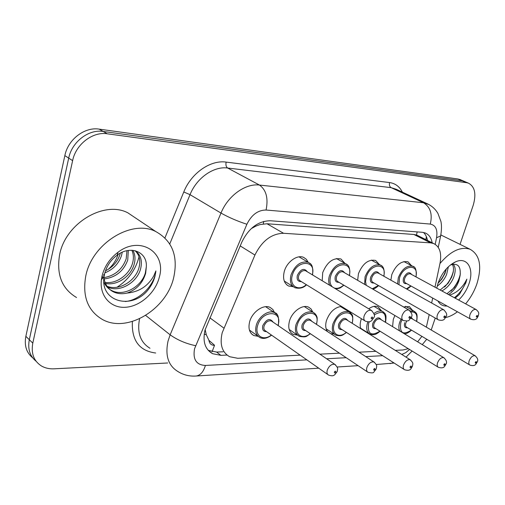 <?xml version="1.0" encoding="UTF-8"?>
<svg xmlns="http://www.w3.org/2000/svg" width="505" height="505" viewBox="0 0 505 505"><rect width="100%" height="100%" fill="white"/><g stroke="black" fill="none" stroke-linecap="round" stroke-linejoin="round"><path stroke-width="0.76" d="M390.876 280.161L391.792 274.625C395.914 264.917 401.311 260.649 407.99 261.805L411.442 265.598M357.647 280.325L358.455 273.647C362.71 263.528 368.429 259.128 375.619 260.441L379.369 264.532M322.196 280.755L322.708 272.605C327.107 262.032 333.186 257.487 340.944 258.983L345.029 263.421M284.246 281.02L293.272 286.701L288.69 286.057C284.044 283.513 282.573 278.659 284.277 271.488C286.821 261.824 297.325 254.312 303.72 257.43L306.39 259.324L308.183 262.278M392.593 326.634L393.3 319.274L394.916 315.518M403.539 306.939L409.347 306.585L412.528 310.341M360.791 328.704C359.913 326.198 359.996 323.238 361.024 319.842L361.416 318.705M368.745 308.808C372.191 306.365 375.284 305.683 378.018 306.769L381.464 310.821M327.65 331.671C325.542 328.938 325.157 325.195 326.495 320.448C329.721 312.033 334.708 307.343 341.468 306.383M347.863 310.335L348.267 311.364M297.489 335.099L293.228 334.43C289.087 332.082 287.831 327.638 289.46 321.098C291.985 311.629 302.596 304.048 308.675 307.198L311.156 309.079L312.734 311.989M258.181 336.343L253.807 335.528C249.445 333.041 248.056 328.465 249.628 321.799C252.153 311.869 263.585 303.985 270.169 307.45L272.877 309.521L274.581 312.683M434.975 287.2L440.051 263.086C441.837 253.081 439.697 246.56 433.644 243.53L430.569 242.855L283.564 233.285C271.513 233.6 261.962 240.853 254.924 255.044L222.194 332.757C219.549 344.334 222.017 352.32 229.617 356.713L237.748 358.291L300.134 355.154M205.156 329.55L206.28 334.727L208.95 340.357C209.461 343.659 211.317 345.332 214.511 345.376L212.1 351.714M214.398 345.117L208.95 340.357M433.644 243.53L416.978 235.172L413.873 234.465L267.012 223.759L259.993 224.561L255.814 226.139L251.629 228.43M426.34 327.145L429.206 314.609M431.649 303.006L432.69 298.051M395.263 350.369L403.003 349.984L408.28 348.684M417.629 341.816L421.89 336.349M319.899 354.163L339.448 353.178M359.011 352.193L375.916 351.341M333.975 333.944L330.8 333.736M367.987 332.858L367.501 332.921M167.692 362.988L54.029 368.82C49.301 369.041 45.09 368.088 41.41 365.955C33.829 361.043 30.956 353.437 32.793 343.122L72.619 160.653C75.832 144.297 92.718 131.395 107.23 133.793L466.626 182.696L462.271 180.828L464.815 181.598L462.271 180.828L103.171 131.452L462.271 180.828L457.947 178.972L460.491 179.748M72.619 160.653L68.705 158.115C71.887 141.848 88.697 129.034 103.171 131.452C88.697 129.034 71.887 141.848 68.705 158.115L29.309 339.707L68.705 158.115L64.842 155.616C67.979 139.43 84.72 126.704 99.163 129.129L457.947 178.972M36.114 361.252C29.858 356.145 27.592 348.968 29.309 339.707C27.592 348.968 29.858 356.145 36.114 361.252M32.661 357.792C26.43 352.692 24.158 345.54 25.856 336.33L64.842 155.616M432.16 242.785C431.264 237.817 428.96 234.547 425.254 232.969L422.268 232.294L270.371 220.761C258.289 220.944 248.769 228.064 241.819 242.141L205.03 330.011C202.486 341.38 204.992 349.271 212.555 353.689L220.887 355.35L227.035 355.059M223.134 351.777L216.613 352.061L208.256 350.369M426.744 339.246L422.262 344.625M466.626 182.696L468.4 183.132C474.851 186.585 476.461 193.952 473.223 205.238L460.049 244.357M435.234 318.068L431.213 330.011M423.468 232.452C425.538 234.358 426.876 237.015 427.483 240.437M173.707 277.529C166.612 309.23 127.393 333.508 102.496 319.52C87.706 310.815 82.151 296.195 85.831 275.661C92.289 243.088 132.083 219.044 155.786 231.561C172.319 240.778 178.297 256.098 173.707 277.529M76.533 297.514C61.894 288.791 56.263 274.486 59.634 254.602C65.581 223.084 104.333 200.327 127.847 212.826L136.394 218.558M107.003 286.228C119.041 291.233 135.201 281.058 138.85 268.193C140.838 260.858 139.595 255.031 135.106 250.714M107.603 287.067C119.609 292.944 136.729 282.693 140.459 269.38C142.618 261.022 140.863 254.81 135.195 250.732M105.04 282.402C116.459 284.22 129.236 274.638 132.462 263.496C133.869 258.705 133.667 254.293 131.849 250.265M105.457 283.431C117.141 286 130.7 276.235 134.046 264.664C135.605 259.324 135.207 254.552 132.859 250.335M103.929 277.655C114.894 275.68 122.317 269.418 126.181 258.876L126.963 250.688M104.106 278.949C115.708 277.453 123.592 271.147 127.74 260.024L128.308 250.448M105.476 270.825C112.779 267.164 117.621 261.666 120.013 254.337L120.316 253.175M104.832 272.87C113.164 269.525 118.732 263.724 121.547 255.461L122.242 252.235M102.269 275.806L102.622 278.255M103.828 282.068C105.577 285.893 108.127 288.671 111.485 290.413C123.416 297.117 141.507 286.752 145.345 272.978L146.336 266.615C147.372 251.85 130.505 245.001 117.236 255.107C110.892 259.816 106.694 265.983 104.642 273.603L104.055 276.601C99.952 301.27 130.284 309.78 146.747 291.448C150.831 286.789 153.596 281.632 155.048 275.97L155.887 270.914L153.899 275.635C148.06 286.114 139.134 291.922 127.115 293.064C136.552 289.681 142.738 283.065 145.667 273.211L146.336 266.615M103.784 274.392L103.841 276.847M103.923 277.706C104.945 284.321 107.994 288.974 113.07 291.675C117.274 293.809 121.957 294.27 127.115 293.064M102.048 276.001C104.497 266.406 109.806 258.503 117.987 252.285C140.257 235.046 166.751 252.576 159.309 277.226C155.477 292.723 140.352 306.346 125.556 307.274C110.746 308.385 99.315 295.943 101.391 279.682L102.048 276.001M118.063 254.533C116.213 260.22 112.937 265.15 108.24 269.342M125.24 301.536C139.923 300.305 154.631 284.915 155.887 270.914M439.956 263.528C450.574 251.08 460.585 246.307 469.991 249.224C479.92 254.773 482.212 266.356 476.853 283.98C474.277 291.309 470.54 297.931 465.642 303.858M457.435 311.781C453.44 314.798 449.488 316.73 445.574 317.569M440.177 290.028L447.992 283.412L451.71 277.075L453.105 272.637C453.793 269.102 453.534 266.343 452.335 264.368M441.862 290.943C446.906 288.216 450.757 283.898 453.414 277.971C455.826 271.671 455.762 267.082 453.212 264.197M438.005 283.299L441.742 279.196L444.955 273.527L446.388 268.78M437.197 286.108C441.402 283.172 444.545 279.271 446.635 274.411L448.377 266.741M446.963 293.708L454.355 287.598L458.559 280.673L460.112 275.56C461.027 266.375 457.883 262.834 450.694 264.917L455.485 261.874C467.258 256.338 474.473 268.862 468.962 283.81C466.689 290.211 463.243 295.621 458.616 300.039M460.023 275.989L458.9 280.849C456.653 286.998 453.181 291.562 448.484 294.535M436.762 288.172L438.056 283.154C441.875 272.851 447.689 265.763 455.485 261.874M455.182 298.171L459.474 294.327L465.818 282.888L466.86 279.158L464.972 282.636C460.939 289.024 455.794 293.184 449.538 295.109M447.039 306.017C442.961 306.295 439.931 304.616 437.949 300.974M441.004 235.002L442.342 235.684M438.315 283.015C442.247 278.621 444.899 273.918 446.281 268.9M444.589 287.017C449.109 282.08 452.038 276.759 453.37 271.046M450.959 291.038C455.914 285.767 459.051 280.035 460.364 273.849M454.38 297.742C460.585 292.692 464.739 286.499 466.86 279.158M209.827 317.809L223.835 328.067M263.793 221.405L263.275 223.879M417.18 231.909L416.486 234.989M206.28 334.727L204.197 334.196M426.22 237.735L426.012 239.705M240.216 245.922L254.924 255.044M267.012 223.759L283.564 233.285M413.873 234.465L430.569 242.855M25.856 336.33L32.793 343.122M99.163 129.129L107.23 133.793M216.613 352.061L220.887 355.35M435.196 244.319L436.554 237.741C437.803 229.75 435.714 225.192 430.279 224.075L266.066 210.03C257.929 210.08 251.534 214.821 246.888 224.258L194.545 348.766C192.695 359.396 196.312 364.957 205.402 365.456L306.851 359.863M195.599 376.055L196.249 376.01C189.634 376.503 183.567 375.032 178.038 371.598C168.272 365.734 164.952 355.533 168.064 340.995L170.147 334.828L145.667 315.423M318.731 368.183L196.249 376.01C200.46 375.284 203.509 371.768 205.402 365.456M155.691 353.008C139.254 350.887 131.483 340.376 132.379 321.489M139.576 318.731C136.924 332.606 140.396 342.447 149.991 348.261M164.952 237.88L183.782 191.969C191.225 173.095 210.547 159.757 226.139 162.099L389.589 182.57C395.32 183.41 399.569 186.591 402.346 192.127M195.605 345.691C185.928 343.646 177.444 340.023 170.147 334.828L220.982 213.066L190.031 194.665L169.768 243.921M246.888 224.258C237.438 221.184 228.803 217.453 220.982 213.066C227.963 195.706 245.487 183.195 259.482 185.057L227.648 168.02C213.773 166.012 196.66 177.911 190.031 194.665L183.782 191.969M266.066 210.03C268.452 198.307 266.261 189.981 259.482 185.057L423.543 202.77L391.148 187.658L227.648 168.02C226.089 166.877 225.59 164.901 226.139 162.099M430.279 224.075C432.64 214.17 430.399 207.069 423.543 202.77L428.928 204.544M396.242 189.28L391.148 187.658C389.557 186.654 389.033 184.956 389.589 182.57M326.634 358.771L346.196 357.691M365.765 356.612L382.67 355.678M401.765 354.459L405.717 352.686L409.542 349.466M440.953 234.377L440.638 235.93L436.554 237.741M389.993 363.632L393.666 362.741M271.614 335.175C267.082 338.432 263.187 339.221 259.923 337.536C256.067 335.345 254.848 331.293 256.262 325.378C258.516 316.584 268.635 309.559 274.449 312.62L276.929 314.571M277.984 325.473L278.021 325.334C283.179 309.679 261.735 309.754 257.582 325.769C254.425 335.73 263.44 341.525 271.381 335.011M266.577 331.646C263.282 331.627 262.013 329.632 262.764 325.656C266.495 318.977 269.954 317.809 273.142 322.165M272.094 321.451L271.362 320.946C268.224 320.271 265.794 321.969 264.077 326.041C263.503 328.414 263.995 330.043 265.548 330.926L327.846 374.565M272.176 321.502L334.84 364.389C338.905 368.701 337.46 368.486 337.207 371.56L334.682 374.836C333.534 375.278 333.351 376.604 328.585 375.082C327.051 374.23 326.615 372.551 327.291 370.039C329.178 365.702 331.697 363.821 334.84 364.389L335.667 364.989M335.812 372.008C335.692 370.84 335.2 370.878 334.335 372.109C334.455 373.271 334.948 373.239 335.812 372.008M306.548 284.814C303.473 287.945 299.591 288.911 294.907 287.73C290.804 285.483 289.517 281.184 291.05 274.821C295.103 264.992 300.835 260.826 308.258 262.322L310.43 263.812M312.324 274.802C316.553 259.532 296.479 259.576 292.363 275.206C288.961 285.742 298.455 291.909 306.301 284.662M301.334 281.594C297.887 281.695 296.561 279.606 297.363 275.332C300.822 268.9 304.143 267.713 307.318 271.785M306.182 271.097L305.563 270.731C302.59 270.125 300.292 271.791 298.67 275.717C298.051 278.274 298.562 280.004 300.216 280.906L364.875 320.839M306.264 271.147L371.289 310.348C374.375 313.618 375.24 316.035 373.87 317.594L371.598 320.694C370.493 321.193 370.266 322.537 365.5 321.231C363.871 320.353 363.423 318.56 364.149 315.859C365.942 311.673 368.322 309.836 371.289 310.348L371.989 310.796M371.162 317.916C371.251 319.122 371.724 319.116 372.583 317.897C372.494 316.692 372.021 316.698 371.162 317.916M310.417 333.755C306.005 336.311 307.103 337.662 299.326 336.349C295.671 334.285 294.573 330.352 296.025 324.545C300.147 314.842 305.815 310.726 313.037 312.185L315.114 313.719M316.357 324.286C321.212 309.331 301.441 309.634 297.3 324.917C294.099 334.682 302.653 340.212 310.209 333.616M305.664 330.573C302.514 330.649 301.327 328.73 302.11 324.816C305.62 318.459 308.845 317.291 311.787 321.294M310.809 320.656L310.19 320.252C307.299 319.665 305.026 321.306 303.379 325.188C302.785 327.518 303.227 329.096 304.698 329.929L367.425 371.895M310.884 320.707L373.946 361.965C377.797 365.822 376.578 365.948 376.263 368.921L373.927 371.983C373.599 373.05 371.636 373.157 368.044 372.305C366.598 371.503 366.22 369.875 366.908 367.419C368.719 363.291 371.068 361.479 373.946 361.965L374.628 362.432M375.038 369.313C374.956 368.189 374.502 368.221 373.675 369.408C373.757 370.525 374.211 370.493 375.038 369.313M346.493 332.454C341.954 335.673 341.563 336.38 335.951 335.232C332.492 333.281 331.507 329.462 332.997 323.768C336.968 314.501 342.289 310.512 348.961 311.793L350.697 313.005M352.067 323.225C356.543 308.972 338.318 309.584 334.222 324.128C330.99 333.698 339.108 338.981 346.304 332.334M342.011 329.576C338.994 329.727 337.889 327.878 338.703 324.033C342.024 317.973 345.041 316.799 347.756 320.511M346.834 319.936L346.316 319.608C343.646 319.091 341.513 320.688 339.928 324.393C339.322 326.678 339.713 328.212 341.109 328.995L404.032 369.395M346.91 319.981L410.148 359.724C413.848 363.247 412.768 363.701 412.415 366.472C411.114 367.678 411.221 371.762 404.549 369.729C403.192 368.972 402.857 367.394 403.558 364.989C405.3 361.062 407.497 359.308 410.148 359.724L410.71 360.097M411.335 366.813C411.291 365.734 410.868 365.765 410.073 366.901C410.123 367.981 410.546 367.956 411.335 366.813M380.126 331.261C375.297 335.086 374.148 335.105 370.096 334.184C366.813 332.341 365.936 328.629 367.451 323.048L367.861 321.887M373.94 313.536C377.109 311.143 379.956 310.442 382.487 311.433L383.939 312.406M385.384 322.266C386.363 312.437 382.638 309.988 374.224 314.899M369.243 321.773L368.637 323.396C367.343 333.994 371.112 336.583 379.949 331.154M375.897 328.641C373.006 328.862 371.983 327.082 372.823 323.307C375.973 317.512 378.807 316.345 381.307 319.798M380.461 319.28L380.019 319.015C377.538 318.56 375.537 320.107 373.997 323.654C373.384 325.889 373.738 327.379 375.057 328.124L437.993 367.066M380.53 319.324L443.756 357.654C446.47 360.122 447.209 362.306 445.972 364.2C444.779 365.285 444.861 369.237 438.428 367.337C437.147 366.624 436.863 365.09 437.57 362.735C439.249 358.986 441.313 357.287 443.756 357.654L444.223 357.95M445.025 364.503C445 363.455 444.608 363.486 443.851 364.578C443.87 365.626 444.261 365.601 445.025 364.503M399.67 330.926C398.584 328.667 398.571 325.813 399.644 322.373L401.027 319.147M410.11 310.935L413.841 311.099L415.066 311.888M416.543 321.401C417.786 314.779 415.912 311.629 410.912 311.951M402.056 319.753L400.793 322.708C399.398 333.073 402.933 335.522 411.392 330.068M407.56 327.77C404.795 328.048 403.842 326.331 404.701 322.626M406.759 321.066L405.843 322.96C405.218 325.157 405.534 326.602 406.784 327.303L469.581 364.881M411.903 318.674L475.041 355.728C477.686 358.032 478.412 360.147 477.212 362.079C476.158 362.994 476.101 366.952 469.953 365.102C468.747 364.427 468.501 362.944 469.214 360.639C470.837 357.048 472.775 355.413 475.041 355.728L475.439 355.962M476.366 362.344C476.366 361.34 476.007 361.359 475.274 362.42C475.274 363.43 475.634 363.404 476.366 362.344M411.966 318.718L410.748 318.295M411.247 317.336L412.692 319.141M329.715 285.281C328.446 282.686 328.345 279.53 329.405 275.825C333.313 266.444 338.697 262.411 345.546 263.717L347.326 264.873M349.308 275.49C353.229 260.959 334.752 261.331 330.668 276.197C329.393 280.906 329.954 284.46 332.347 286.872M334.215 287.995C337.207 288.923 340.357 287.957 343.665 285.091M338.994 282.32C335.705 282.503 334.48 280.502 335.314 276.317C338.59 270.181 341.689 268.995 344.606 272.763M343.551 272.151L343.04 271.854C340.294 271.324 338.142 272.94 336.576 276.69C335.939 279.183 336.399 280.856 337.952 281.702L402.838 320.22M343.627 272.195L408.861 310.019C411.897 313.068 412.73 315.404 411.36 317.039L409.22 319.968C408.943 321.029 406.986 321.218 403.356 320.53C401.835 319.703 401.443 317.973 402.182 315.341C403.912 311.351 406.134 309.584 408.861 310.019L409.429 310.367M408.924 317.323C408.981 318.478 409.416 318.472 410.23 317.304C410.18 316.143 409.744 316.149 408.924 317.323M364.623 284.372L365.071 276.759C368.852 267.789 373.915 263.875 380.259 265.024L381.73 265.933M383.743 276.166C387.417 262.303 370.335 262.941 366.289 277.119L365.563 281.531L366.226 285.3M372.254 288.797L378.422 285.514M374.022 282.996C370.891 283.255 369.755 281.329 370.613 277.232C373.732 271.368 376.635 270.188 379.318 273.685M378.346 273.142L377.917 272.902C375.373 272.435 373.347 274 371.831 277.586C371.181 280.022 371.592 281.645 373.062 282.447L437.968 319.627M378.415 273.18L443.642 309.729C446.628 312.671 447.436 314.931 446.079 316.515C444.911 317.481 445.094 321.685 438.397 319.88C436.97 319.103 436.629 317.43 437.38 314.861C439.047 311.055 441.136 309.344 443.642 309.729L444.116 310.001M443.87 316.768C443.895 317.885 444.299 317.879 445.082 316.749C445.063 315.638 444.659 315.644 443.87 316.768M397.574 283.911L398.319 277.63C401.986 269.026 406.765 265.232 412.654 266.242L413.879 266.968M415.88 276.828C419.358 263.578 403.501 264.418 399.499 277.977L398.931 284.675M406.405 288.86L410.83 285.925M406.695 283.627C403.703 283.943 402.649 282.093 403.539 278.085C406.512 272.473 409.239 271.299 411.714 274.568M410.811 274.076L410.451 273.88C408.097 273.47 406.184 274.991 404.713 278.425C404.057 280.805 404.417 282.377 405.805 283.135L470.565 319.072M410.887 274.114L475.95 309.451C480.148 312.904 478.405 313.927 478.317 316.035C477.269 316.85 477.364 321.003 470.925 319.274C469.587 318.541 469.297 316.919 470.054 314.419C471.664 310.777 473.627 309.123 475.95 309.451L476.335 309.672M476.31 316.256C476.303 317.336 476.682 317.329 477.433 316.237C477.44 315.164 477.061 315.17 476.31 316.256M138.818 257.544C135.46 270.093 128.169 280.004 116.964 287.263M425.854 239.623L426.378 236.63M253.807 335.528L251.629 333.963M293.228 334.43L291.391 333.174M288.69 286.057L286.827 284.883M459.72 179.414L468.4 183.132M208.287 350.382L212.555 353.689M438.252 247.362L440.638 235.93C441.654 230.097 441.749 225.268 440.922 221.449L437.936 213.464C435.348 208.988 431.68 205.699 426.94 203.584L396.419 189.362M412.112 351.051L406.033 357.142M394.152 363.051L376.187 364.515M337.113 367.009L358.121 365.67M265.649 306.705L274.449 312.62C277.889 313.075 279.183 317.285 278.331 325.252L278.211 325.637M258.005 336.172L249.413 330.049M312.563 274.947C313.738 262.96 309.401 263.49 308.258 262.322L299.017 256.849M304.332 306.585L313.037 312.185C315.328 313.845 316.553 315.272 316.704 316.465C317.386 317.134 317.336 319.785 316.566 324.425M297.71 335.257L289.195 329.462M340.37 306.478L348.961 311.793C352.313 314.943 353.506 313.87 352.256 323.345M334.594 334.348L326.173 328.856M374.028 306.383L382.487 311.433C385.157 313.908 386.849 313.125 385.555 322.373M368.94 333.464L360.639 328.244M405.528 306.295L413.841 311.099C416.013 313.195 417.976 312.254 416.701 321.489M404.227 333.691C405.932 334.051 408.375 332.871 411.55 330.156M335.762 288.929C340.793 288.128 339.745 288.26 343.886 285.224M349.523 275.61C350.375 268.837 349.05 264.873 345.546 263.717L336.444 258.535M372.823 289.125C374.199 288.98 376.13 287.818 378.617 285.628M383.933 276.273C384.728 269.765 383.497 266.015 380.259 265.024L371.32 260.1M406.765 289.062C407.687 288.809 409.101 287.793 411.007 286.019M416.051 276.923C416.694 270.257 415.558 266.697 412.654 266.242L403.893 261.565M113.07 291.675L111.479 290.413M117.236 255.107L117.987 252.285M104.055 276.601L101.391 279.682M155.786 231.561L127.847 212.826M469.991 249.224L441.004 235.033"/></g></svg>
